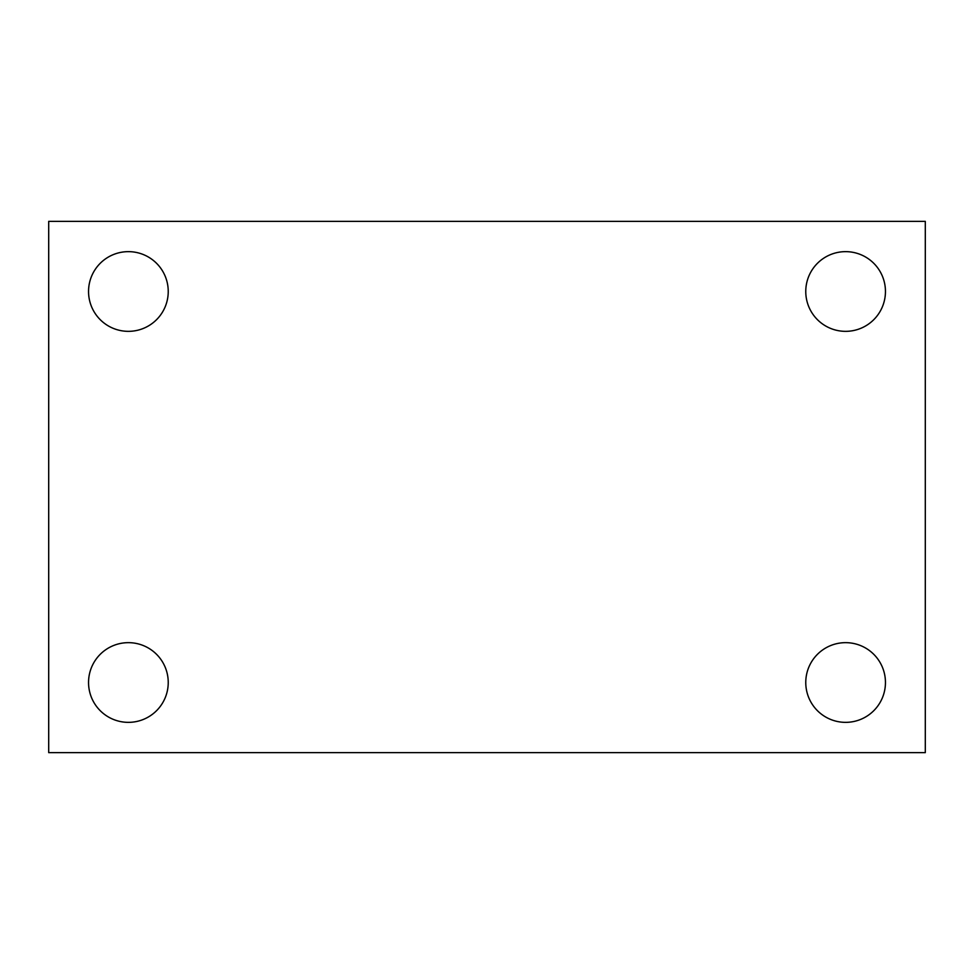 <?xml version="1.0" encoding="UTF-8"?>
<svg xmlns="http://www.w3.org/2000/svg" width="974" height="974" viewBox="0 0 974 974"><rect width="100%" height="100%" fill="white"/><g stroke="black" fill="none" stroke-linecap="round" stroke-linejoin="round"><path stroke-width="1.46" d="M48.7 221.366L925.3 221.366L925.3 752.634L48.7 752.634L48.7 221.366M128.385 642.657A39.849 39.849 0 0 1 168.234 682.506A39.849 39.849 0 0 1 128.385 722.355A39.849 39.849 0 0 1 88.549 682.506A39.849 39.849 0 0 1 128.385 642.657M845.615 642.657A39.849 39.849 0 0 1 885.451 682.506A39.849 39.849 0 0 1 845.615 722.355A39.849 39.849 0 0 1 805.766 682.506A39.849 39.849 0 0 1 845.615 642.657M845.615 251.645A39.849 39.849 0 0 1 885.451 291.494A39.849 39.849 0 0 1 845.615 331.343A39.849 39.849 0 0 1 805.766 291.494A39.849 39.849 0 0 1 845.615 251.645M128.385 251.645A39.849 39.849 0 0 1 168.234 291.494A39.849 39.849 0 0 1 128.385 331.343A39.849 39.849 0 0 1 88.549 291.494A39.849 39.849 0 0 1 128.385 251.645"/></g></svg>
